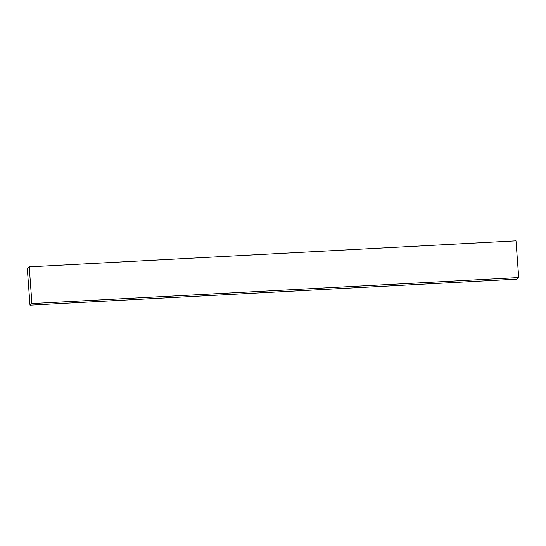 <?xml version="1.0" encoding="UTF-8"?>
<svg xmlns="http://www.w3.org/2000/svg" width="546" height="546" viewBox="0 0 546 546"><rect width="100%" height="100%" fill="white"/><g stroke="black" fill="none" stroke-linecap="round" stroke-linejoin="round"><path stroke-width="0.82" d="M29.238 266.864L31.934 303.569L29.996 305.159L27.3 268.455L29.238 266.864L516.004 240.841L518.7 277.545L516.762 279.136L29.996 305.159M518.7 277.545L31.934 303.569"/></g></svg>
